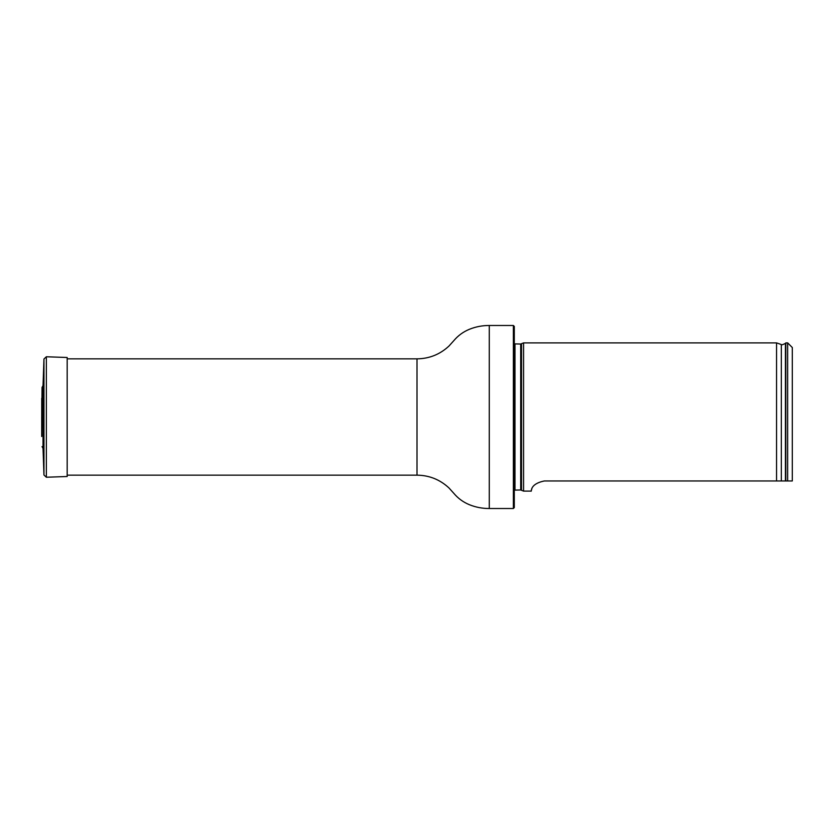 <?xml version="1.0" encoding="UTF-8"?>
<svg xmlns="http://www.w3.org/2000/svg" width="834" height="834" viewBox="0 0 834 834"><rect width="100%" height="100%" fill="white"/><g stroke="black" fill="none" stroke-linecap="round" stroke-linejoin="round"><path stroke-width="1.25" d="M513.369 325.489L514.297 326.417L514.297 507.583L513.369 508.511L513.369 325.489L489.277 325.489C482.427 325.458 475.818 326.709 469.459 329.263C463.329 331.765 458.127 335.549 453.863 340.616L448.973 346.047C439.956 354.419 429.302 358.683 417 358.849L67.179 358.849M514.297 343.889L520.708 344.025L523.564 342.889L523.564 491.111L520.708 489.975L514.297 490.111M792.3 480.957L787.671 480.957L792.3 480.957L792.3 347.517L787.671 342.889L785.816 342.889L785.816 480.957L787.671 480.957L787.671 342.889M544.414 480.957C528.902 484.074 531.998 492.196 531.029 491.111C531.956 492.185 528.964 484.064 544.414 480.957L785.816 480.957M523.564 491.111L531.029 491.111L531.821 488.943M781.333 480.957L781.333 344.536L776.548 342.889L776.548 480.957M42.054 387.393L41.7 436.495L42.054 387.393L43.024 385.6L43.024 448.4L43.952 474.994L43.952 359.006L46.35 356.764L46.35 477.236L43.952 474.994M46.35 477.236L67.179 476.506L67.179 357.494L46.35 356.764M513.369 508.511L489.277 508.511C482.427 508.542 475.818 507.291 469.459 504.737C463.329 502.235 458.127 498.451 453.863 493.384L448.973 487.953C439.956 479.581 429.302 475.317 417 475.151L417 358.849M489.277 508.511L489.277 325.489M521.49 343.848L521.49 490.152M520.708 344.025L520.708 489.975M514.995 344.025L514.995 489.975M781.333 344.536C781.26 345.193 782.626 344.807 785.43 343.368L785.43 480.957M417 475.151L67.179 475.151M776.548 342.889L523.564 342.889M42.054 446.607L43.024 448.4M41.742 435.702L41.7 417M41.742 398.298L41.7 436.495M43.024 385.6L43.952 359.006"/></g></svg>
